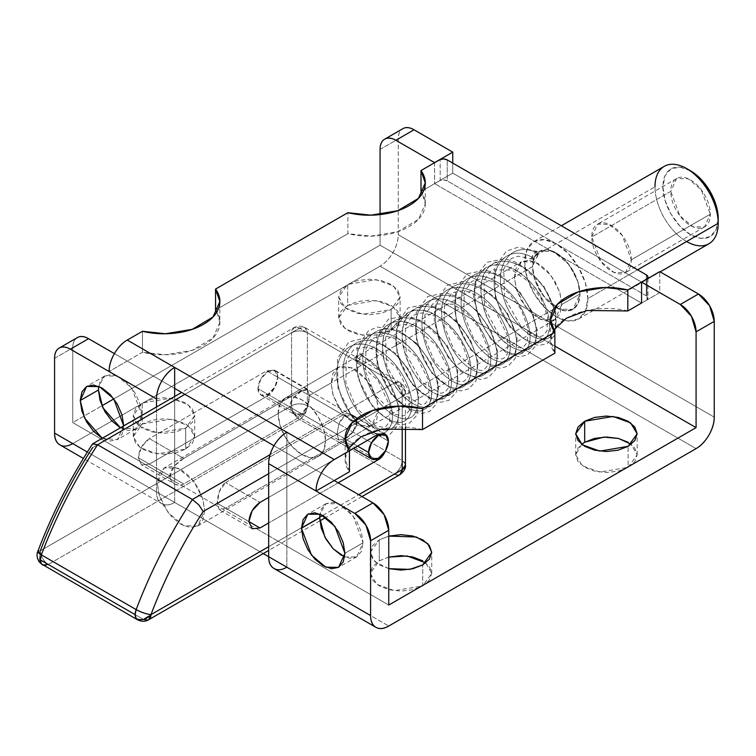 <?xml version="1.0" encoding="UTF-8"?>
<svg xmlns="http://www.w3.org/2000/svg" width="756" height="756" viewBox="0 0 756 756"><rect width="100%" height="100%" fill="white"/><g stroke="black" fill="none" stroke-linecap="round" stroke-linejoin="round"><path stroke-width="0.57" stroke-dasharray="3.78 2.83" d="M631.298 259.78L710.3 214.165L701.209 189.718L688.158 178.747L676.582 178.577L670.799 191.362L591.797 236.978L597.58 224.192L609.156 224.362L622.197 235.324L631.298 259.78L625.514 272.566L613.929 272.396L600.888 261.425L591.797 236.978L670.799 191.362C670.799 185.069 672.727 180.807 676.582 178.577C680.438 176.346 685.097 176.809 690.549 179.956C696.002 183.113 700.661 188.027 704.516 194.708C708.372 201.379 710.3 207.872 710.3 214.165C710.3 220.469 708.372 224.73 704.516 226.961C700.661 229.181 696.002 228.718 690.549 225.571C685.097 222.425 680.438 217.511 676.582 210.829C672.727 204.148 670.799 197.666 670.799 191.362L679.89 215.819L692.94 226.781L704.516 226.961L710.3 214.165L631.298 259.78C631.298 253.487 629.37 246.995 625.514 240.314C621.659 233.632 617 228.718 611.547 225.571C606.095 222.425 601.436 221.962 597.58 224.192C593.725 226.413 591.797 230.674 591.797 236.978C591.797 243.271 593.725 249.763 597.58 256.445C601.436 263.126 606.095 268.04 611.547 271.187C617 274.334 621.659 274.797 625.514 272.566C629.37 270.346 631.298 266.084 631.298 259.78M289.605 406.879L337.006 434.246L338.858 423.899C340.965 419.278 342.922 416.613 344.727 415.904C346.531 414.515 349.234 414.496 352.816 415.847L356.756 422.84L309.355 395.473L307.512 389.69L301.644 391.022C299.83 391.731 297.136 393.97 293.555 397.75C290.739 401.493 289.416 404.536 289.605 406.879L293.555 413.882L301.635 413.834L307.522 405.811L309.355 395.473L532.545 266.622A33.519 19.354 -120 0 0 545.719 298.752A33.519 19.354 -120 0 0 570.6 310.376A33.519 19.354 -120 0 0 579.947 293.99L356.756 422.84L352.806 431.978L344.736 438.707L338.849 440.039L337.006 434.246L325.553 440.861A33.519 19.354 60 0 1 316.206 457.238A33.519 19.354 60 0 1 291.334 445.624A33.519 19.354 60 0 1 278.151 413.494L289.605 406.879L278.151 413.494A33.519 19.354 60 0 1 287.497 397.117A33.519 19.354 60 0 1 312.379 408.731A33.519 19.354 60 0 1 325.553 440.861L337.006 434.246L338.858 423.899L344.727 415.904L352.816 415.847L356.756 422.84L579.947 293.99A33.519 19.354 -120 0 0 566.764 261.86A33.519 19.354 -120 0 0 541.891 250.245A33.519 19.354 -120 0 0 532.545 266.622L309.355 395.473L307.512 389.69L301.644 391.022L293.555 397.75L289.605 406.879L293.555 413.882C297.136 415.224 299.83 415.205 301.635 413.834C303.44 413.126 305.405 410.451 307.522 405.811L309.355 395.473L356.756 422.84C356.955 425.193 355.632 428.236 352.806 431.978C349.234 435.749 346.541 437.998 344.736 438.707L338.849 440.039L337.006 434.246L289.605 406.879M662.899 186.798A39.104 22.576 -120 0 0 690.549 234.7A39.104 22.576 -120 0 0 718.2 218.73L716.093 229.739L710.101 236.628L701.133 238.376L690.549 234.7L679.965 226.157L670.997 214.052L665.006 200.236L662.899 186.798A39.104 22.576 -120 0 1 690.549 170.837L679.965 167.161L670.997 168.9L665.006 175.798L662.899 186.798M686.599 241.542A44.689 25.799 60 0 1 654.998 186.798A44.689 25.799 -120 0 0 672.566 229.644A44.689 25.799 -120 0 0 705.735 245.133M587.847 298.554A44.689 25.799 60 0 1 575.382 320.393A44.689 25.799 60 0 1 542.213 304.904A44.689 25.799 60 0 1 524.645 262.058L654.998 186.798L524.645 262.058L527.045 249.489L533.897 241.608L544.15 239.614L556.246 243.819L568.332 253.581L578.586 267.407L585.437 283.198L587.847 298.554L585.437 311.132L578.586 319.013L568.332 320.998L556.246 316.802L544.15 307.04L533.897 293.205L527.045 277.414L524.645 262.058A44.689 25.799 60 0 1 537.1 240.219A44.689 25.799 60 0 1 570.279 255.717A44.689 25.799 60 0 1 587.847 298.554L637.62 269.816L587.847 298.554M579.947 293.99L578.142 282.479L573.001 270.629L565.318 260.262L556.246 252.939L547.174 249.782L539.482 251.275L534.35 257.191L532.545 266.622L534.35 278.142L539.482 289.983L547.174 300.359L556.246 307.673L565.318 310.829L573.001 309.336L578.142 303.421L579.947 293.99L577.858 281.553L569.032 264.647L553.383 251.483L539.482 251.275L532.545 266.622L514.373 277.112L521.319 261.774L535.21 261.973L550.859 275.137L559.686 292.043L561.774 304.479L579.947 293.99L578.142 282.479L573.001 270.629L565.318 260.262L556.246 252.939L547.174 249.782L539.482 251.275L534.35 257.191L532.545 266.622L534.35 278.142L539.482 289.983L547.174 300.359L556.246 307.673L565.318 310.829L573.001 309.336L578.142 303.421L579.947 293.99L561.774 304.479L559.969 313.91L554.828 319.826L547.146 321.319L538.074 318.163L529.002 310.848L521.319 300.472L516.178 288.631L514.373 277.112L516.178 267.681L521.319 261.774L529.002 260.281L538.074 263.428L547.146 270.752L554.828 281.119L559.969 292.969L561.774 304.479L554.828 319.826L540.937 319.618L525.288 306.454L516.461 289.557L514.373 277.112L532.545 266.622L534.634 279.068L543.46 295.965L559.109 309.128L573.001 309.336L579.947 293.99M667.453 164.959A44.689 25.799 -120 0 0 654.998 186.798M278.151 413.494L279.956 404.063L285.097 398.147L292.78 396.654L301.852 399.811L310.924 407.134L318.616 417.501L323.748 429.351L325.553 440.861L323.748 450.292L318.616 456.208L310.924 457.701L301.852 454.545L292.78 447.221L285.097 436.855L279.956 425.014L278.151 413.494M225.638 482.611L342.959 414.874C346.144 413.154 349.215 413.163 352.192 414.921C355.188 416.745 356.709 419.391 356.756 422.84L378.491 410.3L376.394 397.864L367.577 380.958L351.918 367.794L338.026 367.586L331.081 382.933L309.355 395.473L307.446 389.085L301.039 390.672L183.717 458.41L174.485 465.847L169.92 475.987L157.276 483.282L164.222 467.936L178.114 468.144L193.763 481.307L202.589 498.204L204.678 510.65L217.322 503.354L219.24 491.665L225.638 482.611C223.483 483.528 221.347 486.543 219.24 491.665C217.737 496.853 217.104 500.746 217.322 503.354L219.231 509.742L225.638 508.155L248.922 521.593L217.322 503.354L248.922 521.593L225.638 508.155L342.959 440.417L375.76 459.355L342.959 440.417C345.19 439.444 348.27 436.959 352.183 432.99C355.49 428.661 357.021 425.278 356.756 422.84C357.012 420.119 355.49 417.473 352.192 414.921L352.192 414.921C348.27 413.296 345.199 413.277 342.959 414.874L377.301 434.7L342.959 414.874L225.638 482.611L259.979 502.438L225.638 482.611M37.895 551.237L40.352 550.784L39.18 561.869L40.352 550.784C40.852 556.577 43.489 561.141 48.252 564.467L143.054 619.202L150.954 614.647M149.376 464.127L183.717 483.953C181.553 485.532 178.482 485.522 174.494 483.916L141.561 464.902L149.376 464.127L266.698 396.39L274.522 388.13L277.754 377.235L274.522 370.071L266.698 370.846L149.376 438.584L183.717 458.41L301.039 390.672L266.698 370.846L149.376 438.584L141.561 446.834L138.32 457.739L141.561 464.902L149.376 464.127L266.698 396.39L301.039 416.216L183.717 483.953L149.376 464.127M174.494 483.916C177.471 485.664 180.542 485.673 183.717 483.953L301.039 416.216L307.446 407.144L309.355 395.473C309.61 397.911 308.977 401.805 307.446 407.144C305.405 412.209 303.269 415.233 301.039 416.216L266.698 396.39C271.924 394.093 275.609 387.715 277.754 377.235L274.522 370.071L266.698 370.846L301.039 390.672L307.446 389.085L309.355 395.473L331.081 382.933L333.179 395.379L341.995 412.275L357.654 425.439L371.546 425.647L378.491 410.3L376.686 419.731L371.546 425.647L363.853 427.14L354.781 423.984L345.719 416.669L338.026 406.293L332.886 394.452L331.081 382.933L332.886 373.502L338.026 367.586L345.719 366.093L354.781 369.249L363.853 376.573L371.546 386.94L376.686 398.79L378.491 410.3L356.756 422.84L352.183 432.99L342.959 440.417L225.638 508.155L219.231 509.742L217.322 503.354L204.678 510.65L197.741 525.996L183.84 525.789L168.191 512.625L159.365 495.719L157.276 483.282L169.92 475.987C169.703 473.379 171.225 470.005 174.485 465.847C178.482 461.803 181.553 459.317 183.717 458.41L149.376 438.584C142.704 443.243 139.019 449.631 138.32 457.739L169.92 475.987C169.977 479.446 171.499 482.082 174.494 483.916C171.225 481.477 169.703 478.831 169.92 475.987L138.32 457.739L141.561 464.902M338.197 482.829L268.673 522.963L338.197 482.829M405.462 465.034A11.17 6.454 0 0 0 402.192 460.48L402.192 387.497A11.17 6.454 180 0 1 405.462 392.052A11.17 6.454 180 0 1 402.192 396.616A11.17 6.454 -120 0 0 394.292 382.933C399.055 386.269 401.682 390.824 402.192 396.616L268.673 473.7L402.192 396.616L405.462 392.052L402.192 387.497L399.877 382.385L394.292 382.933L299.48 328.198L305.074 327.65L307.38 332.763C302.116 330.296 296.853 330.296 291.58 332.763L291.58 405.745L291.58 332.763L293.895 327.65L299.48 328.198L184.927 394.339L299.48 328.198A11.17 6.454 -120 0 0 293.895 327.65A11.17 6.454 -120 0 0 291.58 332.763L92.563 447.665C92.09 444.594 92.166 443.29 92.799 443.753C92.034 443.498 91.958 444.802 92.563 447.665L291.58 332.763A11.17 6.454 180 0 1 307.38 332.763L307.38 405.745L402.192 460.48L402.192 387.497L307.38 332.763A11.17 6.454 120 0 0 305.074 327.65A11.17 6.454 120 0 0 299.48 328.198L394.292 382.933L270.062 454.658L394.292 382.933A11.17 6.454 -60 0 1 399.877 382.385A11.17 6.454 -60 0 1 402.192 387.497L307.38 332.763L307.38 405.745L402.192 460.48A11.17 6.454 -60 0 1 394.292 474.163L299.48 419.429L48.252 564.467L143.054 619.202A11.17 6.454 -60 0 1 137.422 619.731M268.673 546.683L319.637 517.265M322.784 515.441L358.741 494.679M398.516 475.184L394.292 474.163L299.48 419.429C294.717 416.093 292.09 411.529 291.58 405.745L40.352 550.784L291.58 405.745A11.17 6.454 -120 0 0 299.48 419.429A11.17 6.454 120 0 0 307.38 405.745C306.879 411.529 304.252 416.093 299.48 419.429L48.252 564.467A11.17 6.454 60 0 1 40.352 550.784A11.17 2.476 20.8 0 0 37.8 551.408M402.192 396.616L402.192 427.093L402.192 396.616M349.452 450.784L268.673 497.42L349.452 450.784M42.62 564.997A11.17 6.454 120 0 0 48.252 564.467M307.446 389.085L274.522 370.071M137.469 619.759L143.054 619.202L148.649 619.759A11.17 6.454 60 0 1 143.054 619.202L394.292 474.163C399.055 470.827 401.682 466.263 402.192 460.48L405.188 463.626M394.292 474.163A11.17 6.454 -120 0 0 399.877 474.711M92.563 447.665A324.012 187.072 120 0 0 40.352 550.784M291.58 405.745C296.853 403.279 302.116 403.279 307.38 405.745A11.17 6.454 0 0 0 291.58 405.745M204.678 510.65L202.873 520.081L197.741 525.996L190.049 527.49L180.977 524.333L171.905 517.01L164.222 506.643L159.081 494.793L157.276 483.282L159.081 473.851L164.222 467.936L171.905 466.443L180.977 469.599L190.049 476.913L197.741 487.289L202.873 499.13L204.678 510.65M258.004 388.631A13.967 8.061 120 0 0 261.897 395.464A13.967 8.061 120 0 0 272.264 390.616A13.967 8.061 120 0 0 277.754 377.235L388.367 441.088L277.754 377.235A13.967 8.061 120 0 0 273.861 370.412A13.967 8.061 120 0 0 263.494 375.25A13.967 8.061 120 0 0 258.004 388.631L357.55 446.106L258.004 388.631L260.896 378.907L267.879 371.527L274.863 370.837L277.754 377.235L274.863 386.968L267.879 394.339L260.896 395.029L258.004 388.631M531.751 257.04L532.782 259.147L538.074 253.392C512.048 239.624 492.846 264.827 503.354 296.711C512.029 328.917 543.866 350.208 552.901 333.443C557.635 325.023 556.633 313.239 549.905 298.091C536.902 268.389 500.614 249.669 487.251 268.938C480.334 278.614 479.153 291.655 483.689 308.07C492.364 340.266 524.201 361.557 533.245 344.793C544.178 330.429 525.174 287.79 499.055 276.242C472.944 262.162 453.439 287.365 464.033 319.419C469.334 335.768 477.546 348.1 488.669 356.407C510.442 372.991 525.505 350.349 510.574 320.799C497.571 291.098 461.292 272.377 447.921 291.636C432.649 308.505 447.212 353.714 469.003 367.756C480.126 375.061 488.433 374.967 493.914 367.501C504.847 353.128 485.853 310.499 459.724 298.951C446.418 292.912 435.928 294.264 428.255 302.995C412.993 319.864 427.546 365.063 449.338 379.106C471.111 395.69 486.174 373.058 471.253 343.507C458.249 313.806 421.961 295.086 408.599 314.345C393.328 331.213 407.881 376.422 429.673 390.465C440.805 397.76 449.102 397.675 454.592 390.209C465.526 375.836 446.522 333.198 420.402 321.659C394.292 307.569 374.787 332.772 385.38 364.827C394.046 397.032 425.893 418.314 434.927 401.559C439.652 393.139 438.65 381.355 431.922 366.206C424.437 351.124 414.042 340.049 400.737 333.009C374.626 318.928 355.122 344.131 365.715 376.186C374.39 408.382 406.227 429.673 415.261 412.908C419.986 404.488 418.994 392.704 412.266 377.556C404.772 362.474 394.377 351.408 381.071 344.358C354.97 330.277 335.456 355.481 346.05 387.535C354.725 419.731 386.562 441.022 395.596 424.258C406.539 409.894 387.535 367.255 361.406 355.717L356.085 361.444L355.093 359.365C381.213 370.903 400.217 413.541 389.283 427.915C380.24 444.67 348.403 423.388 339.737 391.183C329.144 359.128 348.648 333.925 374.749 348.006C388.055 355.055 398.45 366.121 405.944 381.213C412.672 396.352 413.674 408.136 408.939 416.556C399.905 433.32 368.068 412.029 359.393 379.833C348.8 347.779 368.314 322.576 394.415 336.656C420.544 348.204 439.538 390.833 428.605 405.207C423.124 412.681 414.817 412.767 403.695 405.462C381.903 391.419 367.34 346.21 382.612 329.342C390.276 320.61 400.765 319.268 414.08 325.307C440.2 336.845 459.204 379.484 448.27 393.857C439.236 410.612 407.389 389.331 398.724 357.125C388.13 325.071 407.635 299.867 433.746 313.948C447.042 320.998 457.437 332.064 464.931 347.155C479.852 376.705 464.789 399.338 443.016 382.763C421.224 368.711 406.671 323.511 421.942 306.643C429.606 297.911 440.096 296.56 453.402 302.598C479.531 314.146 498.535 356.785 487.592 371.149C482.111 378.624 473.804 378.709 462.681 371.404C440.89 357.361 426.337 312.162 441.599 295.284C454.97 276.025 491.258 294.745 504.261 324.447C519.183 354.006 504.12 376.639 482.347 360.054C471.224 351.748 463.012 339.416 457.711 323.067C447.117 291.013 466.622 265.81 492.732 279.9C518.852 291.438 537.856 334.076 526.923 348.44C521.442 355.915 513.135 356 502.012 348.705C480.211 334.653 465.658 289.454 480.929 272.585C488.593 263.853 499.083 262.502 512.398 268.541C538.518 280.089 557.522 322.727 546.579 337.091C537.544 353.855 505.707 332.564 497.032 300.368C486.524 268.475 505.726 243.271 531.751 257.04C505.726 243.271 486.524 268.475 497.032 300.368C505.707 332.564 537.544 353.855 546.579 337.091C551.313 328.671 550.311 316.887 543.583 301.738C530.58 272.047 494.292 253.326 480.929 272.585C474.012 282.262 472.831 295.312 477.376 311.718C486.042 343.914 517.888 365.205 526.923 348.44C537.856 334.076 518.852 291.438 492.732 279.9C466.622 265.81 447.117 291.013 457.711 323.067C463.012 339.416 471.224 351.748 482.347 360.054C504.12 376.639 519.183 354.006 504.261 324.447C491.258 294.745 454.97 276.025 441.599 295.284C426.337 312.162 440.89 357.361 462.681 371.404C473.804 378.709 482.111 378.624 487.592 371.149C498.535 356.785 479.531 314.146 453.402 302.598C440.096 296.56 429.606 297.911 421.942 306.643C406.671 323.511 421.224 368.711 443.016 382.763C464.789 399.338 479.852 376.705 464.931 347.155C451.927 317.454 415.639 298.733 402.277 317.993C387.006 334.861 401.568 380.07 423.36 394.112C434.483 401.408 442.789 401.323 448.27 393.857C459.204 379.484 440.2 336.845 414.08 325.307C387.97 311.226 368.465 336.42 379.058 368.474C387.733 400.68 419.571 421.971 428.605 405.207C433.33 396.787 432.337 385.002 425.609 369.854C418.115 354.772 407.72 343.706 394.415 336.656C368.314 322.576 348.8 347.779 359.393 379.833C368.068 412.029 399.905 433.32 408.939 416.556C413.674 408.136 412.672 396.352 405.944 381.213C398.45 366.121 388.055 355.055 374.749 348.006C348.648 333.925 329.144 359.128 339.737 391.183C348.403 423.388 380.24 444.67 389.283 427.915C400.217 413.541 381.213 370.903 355.093 359.365L356 361.396L358.221 361.17L360.461 358.816L361.406 355.717L360.508 353.676L358.278 353.902L356.038 356.256L355.093 359.365L360.423 353.638L361.406 355.717C387.535 367.255 406.539 409.894 395.596 424.258C386.562 441.022 354.725 419.731 346.05 387.535C335.456 355.481 354.97 330.277 381.071 344.358C394.377 351.408 404.772 362.474 412.266 377.556C418.994 392.704 419.986 404.488 415.261 412.908C406.227 429.673 374.39 408.382 365.715 376.186C355.122 344.131 374.626 318.928 400.737 333.009C426.856 344.547 445.86 387.185 434.927 401.559C429.446 409.024 421.139 409.109 410.017 401.814C388.225 387.771 373.662 342.562 388.934 325.694C396.598 316.962 407.087 315.621 420.402 321.659C446.522 333.198 465.526 375.836 454.592 390.209C445.558 406.964 413.712 385.683 405.046 353.477C394.452 321.423 413.957 296.22 440.058 310.3C453.364 317.35 463.759 328.416 471.253 343.507C486.174 373.058 471.111 395.69 449.338 379.106C427.546 365.063 412.993 319.864 428.255 302.995C435.928 294.264 446.418 292.912 459.724 298.951C485.853 310.499 504.847 353.128 493.914 367.501C488.433 374.967 480.126 375.061 469.003 367.756C447.212 353.714 432.649 308.505 447.921 291.636C461.292 272.377 497.571 291.098 510.574 320.799C525.505 350.349 510.442 372.991 488.669 356.407C477.546 348.1 469.334 335.768 464.033 319.419C453.439 287.365 472.944 262.162 499.055 276.242C525.174 287.79 544.178 330.429 533.245 344.793C527.754 352.268 519.457 352.353 508.325 345.048C486.533 331.005 471.98 285.806 487.251 268.938C494.915 260.206 505.405 258.854 518.71 264.893C544.84 276.441 563.844 319.07 552.901 333.443C543.866 350.208 512.029 328.917 503.354 296.711C492.846 264.827 512.048 239.624 538.074 253.392L537.062 251.304L531.751 257.04M532.054 257.191L532.961 259.223L535.191 258.996L537.431 256.643L538.376 253.543L537.469 251.502L535.248 251.729L532.999 254.092L532.054 257.191M341.353 555.348L349.669 558.24L356.719 556.87L361.425 551.445L363.078 542.808L344.906 553.298L363.078 542.808L353.08 515.904L338.726 503.846L325.997 503.657L319.882 514.052M120.147 427.631L128.463 430.523L135.513 429.153L140.219 423.738L141.873 415.091L123.701 425.581L141.873 415.091L131.865 388.197L117.52 376.129L104.782 375.94L98.677 386.335M584.681 442.232L578.028 447.987L575.685 454.772L578.028 461.566L584.681 467.321L594.651 471.158L606.407 472.509L618.172 471.158L628.132 467.321L628.132 446.333L628.132 467.321L637.138 454.772L631.184 444.282M388.754 557.096L379.276 560.82L372.613 566.575L370.279 573.369L372.613 580.154L379.276 585.909L389.245 589.756L401.001 591.107L412.757 589.756L422.727 585.909L422.727 564.93L422.727 585.909L431.723 573.369L425.779 562.87M389.245 556.974L379.276 560.82L379.276 539.841L388.754 536.117M391.126 309.497L391.126 330.485L400.122 317.936L393.592 307.002L375.978 300.614L347.675 305.396L347.675 284.417L375.978 279.625L393.592 286.023L400.122 296.957L391.126 309.497L381.156 313.343L369.4 314.694L357.645 313.343L347.675 309.497L341.013 303.742L338.679 296.957L341.013 290.172L347.675 284.417L357.645 280.57L369.4 279.219L381.156 280.57L391.126 284.417L397.788 290.172L400.122 296.957L397.788 303.742L391.126 309.497L362.833 314.288L345.209 307.89L338.679 296.957L347.675 284.417L347.675 305.396L341.013 311.151L338.679 317.936L341.013 324.73L347.675 330.485L357.645 334.322L369.4 335.673L381.156 334.322L391.126 330.485L397.788 324.73L400.122 317.936L397.788 311.151L391.126 305.396L381.156 301.55L369.4 300.198L357.645 301.55L347.675 305.396L338.679 317.936L345.209 328.869L362.833 335.267L391.126 330.485L391.126 309.497M185.721 428.094L185.721 449.073L194.717 436.533L188.187 425.59L170.563 419.202L142.27 423.984L142.27 403.005L170.563 398.223L188.187 404.611L194.717 415.545L185.721 428.094L175.751 431.941L163.995 433.282L152.239 431.941L142.27 428.094L135.607 422.339L133.273 415.545L135.607 408.76L142.27 403.005L152.239 399.159L163.995 397.807L175.751 399.159L185.721 403.005L192.383 408.76L194.717 415.545L192.383 422.339L185.721 428.094L157.418 432.876L139.803 426.478L133.273 415.545L142.27 403.005L142.27 423.984L135.607 429.739L133.273 436.533L135.607 443.318L142.27 449.073L152.239 452.92L163.995 454.271L175.751 452.92L185.721 449.073L192.383 443.318L194.717 436.533L192.383 429.739L185.721 423.984L175.751 420.138L163.995 418.786L152.239 420.138L142.27 423.984L133.273 436.533L139.803 447.467L157.418 453.855L185.721 449.073L185.721 428.094M219.854 302.636L219.854 322.5L212.984 337.989L192.27 350.311L165.441 354.744L142.468 352.258L142.468 331.279L142.468 352.258L127.254 361.037L114.411 353.619L174.655 388.404L127.254 361.037L142.468 352.258C152.92 354.781 163.702 355.405 174.816 354.139C185.929 352.872 195.483 349.924 203.496 345.303C211.5 340.682 216.603 335.163 218.796 328.747C220.998 322.33 219.911 316.102 215.545 310.073L347.873 233.67C358.316 236.184 369.089 236.817 380.192 235.551C391.296 234.294 400.85 231.355 408.864 226.734C416.868 222.122 421.98 216.613 424.192 210.206C426.403 203.799 425.335 197.581 420.998 191.542L434.662 183.651L615.186 287.875L434.577 183.613L452.75 173.115L659.742 292.619L641.57 303.109L659.742 292.619L659.742 271.64L659.742 292.619L452.75 173.115L434.577 183.613L434.577 162.72M641.485 303.071L615.242 287.913L641.485 303.071L647.013 299.877A5.585 3.222 0 0 0 647.939 298.081A5.585 3.222 0 0 0 646.304 295.813L646.304 274.834L646.304 295.813L447.221 180.873A5.585 3.222 0 0 0 440.181 180.467L440.181 159.478L440.181 180.467L434.662 183.651L434.577 162.625M627.83 310.952C617.378 308.448 606.605 307.834 595.501 309.11C584.407 310.385 574.862 313.334 566.868 317.964C558.873 322.585 553.789 328.104 551.596 334.511C549.414 340.928 550.5 347.146 554.866 353.175L550.548 340.739L553.581 330.249M422.528 429.569C412.077 427.055 401.294 426.422 390.181 427.688C379.068 428.954 369.514 431.903 361.5 436.524C353.496 441.154 348.393 446.673 346.201 453.09C343.999 459.506 345.086 465.724 349.452 471.763L345.142 459.336L348.176 448.847M334.246 480.542L273.993 445.756L334.246 480.542M215.545 310.073L347.873 233.67L347.873 212.682L347.873 233.67L370.856 236.146L397.694 231.714L418.399 219.391L425.269 203.903L422.226 193.413M641.57 303.024L647.013 299.877L647.013 278.983L647.013 299.877L647.911 297.769L646.304 295.813L447.221 180.873L447.221 159.894L447.221 180.873L443.829 179.947L440.181 180.467L420.998 191.542M388.754 605.065L286.845 546.229L286.845 432.196L286.845 546.229L388.754 605.065M344.66 556.964L356.719 556.87L363.078 542.808L361.425 532.252L356.719 521.394L349.669 511.888L341.353 505.178L333.037 502.286L325.997 503.657L321.281 509.072L319.627 517.718M87.346 452.031L156.492 491.948L156.492 406.974L156.492 491.948L87.346 452.031M123.701 425.581L122.047 434.227L117.341 439.642L110.291 441.013L101.975 438.121M72.746 422.613L72.746 347.817C72.746 342.77 74.286 339.368 77.377 337.582A22.349 12.899 -120 0 0 72.746 347.817L72.746 422.613L174.655 481.459L72.746 422.613L101.956 405.755L72.746 422.613M161.812 503.713C165.356 505.764 169.637 505.339 174.655 502.438L263.258 553.59L174.655 502.438L174.655 396.484L174.655 481.459L257.276 529.153L174.655 481.459L174.655 502.438L72.746 443.602L380.07 266.169L696.078 448.62L380.07 266.169L72.746 443.602L174.655 502.438A25.695 14.836 -60 0 1 161.812 503.713A25.695 14.836 -60 0 1 156.492 491.948C156.492 497.741 158.259 501.663 161.812 503.713L83.387 458.429M120.431 427.792L135.513 429.153L141.873 415.091L140.219 404.536L135.513 393.678L128.463 384.171L120.147 377.461L111.831 374.57L104.782 375.94L100.076 381.355L98.422 390.001M273.993 568.484A25.695 14.836 120 0 0 286.845 567.208L388.754 626.044L268.673 556.718L286.845 567.208L286.845 546.229L286.845 567.208M389.245 568.777L379.276 564.93L372.613 559.175L370.279 552.381L372.613 545.596L379.276 539.841L379.276 560.82L370.279 573.369L376.809 584.303L394.434 590.691L422.727 585.909L429.389 580.154L431.723 573.369L429.389 566.575L422.727 560.82M581.638 444.282L575.685 454.772L582.215 465.705L599.839 472.103L628.132 467.321L634.794 461.566L637.138 454.772L634.794 447.987L628.132 442.232M554.866 346.106L380.07 245.19L113.854 398.885L380.07 245.19L380.07 214.581L380.07 245.19L554.866 346.106M257.314 529.172L286.845 546.229L257.314 529.172M388.754 568.654L375.004 561.84L370.279 552.381L379.276 539.841L389.245 535.995M398.242 234.7L398.242 138.906C398.242 133.869 399.782 130.457 402.863 128.681A22.349 12.899 -120 0 0 398.242 138.906L398.242 234.7C398.242 240.493 396.465 246.456 392.912 252.608C389.368 258.75 385.087 263.268 380.07 266.169A25.695 14.836 120 0 0 398.242 234.7L714.25 417.142L398.242 234.7M452.75 163.088L452.75 173.115L452.75 163.088M54.574 358.306L72.746 347.817L54.574 358.306M380.07 149.404L398.242 138.906L380.07 149.404M59.894 444.868A25.695 14.836 120 0 0 72.746 443.602M219.854 322.5L216.821 312.011M127.254 361.037L109.091 371.527L127.254 361.037M123.701 425.911L117.341 439.642L102.258 438.291M676.582 178.577L597.58 224.192M352.816 415.847L307.522 389.69M578.586 319.013L660.186 271.895M554.828 319.826L318.616 456.208M285.097 398.147L521.319 261.774M533.897 241.608L561.33 225.77M338.849 440.03L293.555 413.882M704.516 226.961L625.514 272.566M338.026 367.586L164.222 467.936M252.164 528.756L219.231 509.742M385.125 433.925L352.192 414.921M405.462 427.187L405.462 392.052C405.358 387.913 403.496 384.691 399.877 382.385L305.074 327.65C301.257 325.666 297.533 325.666 293.895 327.65L181.657 392.449M362.011 496.569L325.893 517.425M319.797 520.941L268.673 550.462M197.741 525.996L371.546 425.647M260.896 395.029L353.458 448.469M274.863 370.837L385.465 434.7M533.056 259.28L518.21 256.19L511.368 258.495L503.704 268.9L504.696 298.015L520.808 326.157L535.031 335.815L540.398 336.458L543.044 335.655L546.928 331.052L547.713 317.161L541.003 298.431L528.132 281.308L512.171 270.053L491.702 269.845L484.038 280.259L484.549 307.739L499.073 335.22L515.375 347.165L520.742 347.817L523.379 347.013L527.263 342.402L528.038 328.416L521.224 309.563L508.542 292.723L492.836 281.563L481.128 278.766L471.829 281.326L464.231 292.043L463.749 314.524L473.672 338.745L493.309 357.607L500.992 359.176L503.798 358.316L507.673 353.581L507.484 335.673L496.352 312.729L481.062 297.505L464.742 290.361L452.154 292.685L444.556 303.43L444.141 326.12L454.261 350.491L473.88 369.06L481.402 370.516L484.048 369.722L487.932 365.12L488.376 349.404L479.71 328.529L467.605 313.901L453.392 304.205L432.782 303.855L424.872 314.846L424.551 337.809L434.927 362.36L453.666 380.164L461.547 381.893L464.401 381.062L468.153 376.734L469.051 362.502L461.963 343.13L449.404 326.639L433.953 315.658L422.207 312.823L412.88 315.365L405.263 326.025L406.331 354.611L421.961 382.347L440.559 393.281L444.83 392.364L448.695 387.601L448.232 368.767L436.004 344.991L414.288 327.017L404.64 324.277L393.214 326.715L385.598 337.384L386.647 365.895L402.201 393.602L420.884 404.63L425.165 403.723L429.03 398.96L428.652 380.41L416.745 356.87L393.885 338.036L383.396 335.532L373.615 338.026L365.98 348.592L365.403 371.092L375.316 395.435L394.736 414.241L402.579 415.951L405.424 415.11L409.308 410.47L408.92 391.532L396.531 367.52L375.052 349.763L364.789 346.938L353.921 349.395L346.295 360.017L345.842 382.942L356.152 407.569L375.08 425.6L382.923 427.301L385.768 426.46L389.642 421.81L390.143 406.548L378.019 380.353L356.085 361.444M537.393 251.465L518.106 247.221L506.331 251.096L494.774 267.52L495.397 297.977L510.338 327.679L530.192 343.555L539.245 345.454L547.25 343.545L554.951 334.984L555.783 312.162L543.63 285.815L517.907 262.908L504.838 258.75L486.873 262.323L475.826 276.705L473.53 297.108L479.285 319.571L491.4 339.926L507.03 353.26L519.589 356.813L527.593 354.895L535.295 346.333L537.308 330.57L532.196 311.774L519.07 290.937L500.831 275.647L485.9 270.204L467.142 273.719L455.518 289.983L455.821 319.75L470.062 349.168L490.625 366.159L500.255 368.163L508.155 366.121L515.337 358.316L517.085 337.904L507.682 313.683L494.14 296.777L477.612 285.135L464.061 281.298L447.155 285.277L435.683 301.946L434.227 320.081L438.943 339.746L448.544 357.966L461.302 371.772L480.504 379.512L488.433 377.509L495.634 369.75L497.864 352.201L491.324 331.1L477.915 311.604L460.215 297.637L445.813 292.799L427.858 296.39L416.225 312.597L416.613 342.874L431.317 372.623L451.37 388.886L460.962 390.861L468.862 388.811L476.025 380.986L478.066 362.53L470.638 340.436L457.994 322.68L441.759 309.658L426.866 304.252L408.127 307.796L396.522 324.088L397.032 354.564L411.963 384.36L432.054 400.378L441.031 402.22L449.007 400.264L456.681 391.646L457.739 370.109L446.994 345.038L422.179 321.054L407.248 315.611L388.49 319.126L376.866 335.399L377.178 365.195L391.447 394.632L412.001 411.576L421.612 413.57L429.512 411.529L436.694 403.713L438.773 385.437L431.525 363.551L417.406 344.075L399.187 330.655L377.66 327.055L368.597 330.627L357.078 347.174L357.947 378.132L373.417 408.042L393.044 423.209L401.899 424.919L409.818 422.897L417.01 415.11L418.833 394.982L409.733 371.045L396.22 353.921L379.616 342.052L365.157 338.017L348.97 341.948L337.441 358.457L338.017 388.527L352.627 417.983L372.925 434.379L381.96 436.278L389.954 434.36L397.656 425.789L399.253 406.86L385.966 376.129L360.423 353.638M325.997 503.657L307.824 514.146M104.782 375.94L86.609 386.429M637.138 454.772L637.138 433.793M431.723 573.369L431.723 552.381M400.122 317.936L400.122 296.957M194.717 436.533L194.717 415.545M425.269 203.903L425.269 184.048M550.548 321.13L550.548 340.739M647.939 278.454L647.939 298.091M345.142 439.718L345.142 459.336M133.273 436.533L133.273 415.545M338.679 317.936L338.679 296.957M370.279 573.369L370.279 552.381M575.685 454.772L575.685 433.793M135.513 429.153L117.341 439.642M356.719 556.87L338.546 567.359"/><path stroke-width="1.13" d="M705.735 245.133A44.689 25.799 -120 0 0 718.2 223.294L718.2 218.73L718.2 223.294A44.689 25.799 60 0 1 686.599 241.542M654.998 186.798A44.689 25.799 60 0 1 686.599 168.56A44.689 25.799 60 0 1 718.2 223.294L637.62 269.816L718.2 223.294A44.689 25.799 -120 0 0 700.632 180.457A44.689 25.799 -120 0 0 667.453 164.959M690.549 170.837L701.133 179.38L710.101 191.476L716.093 205.301L718.2 218.73A39.104 22.576 -120 0 0 690.549 170.837L686.599 168.56M137.422 619.731A11.17 6.454 -60 0 1 136.241 618.635A11.17 6.454 -60 0 1 135.154 614.647L40.352 559.913L135.154 614.647A11.17 6.454 -60 0 1 136.165 609.601L135.154 614.647L136.241 618.635C141.438 620.837 146.343 619.504 150.954 614.647C146.295 614.061 141.372 612.388 136.165 609.601L41.363 554.866A11.17 6.454 120 0 0 40.352 559.913A11.17 6.454 120 0 0 41.438 563.9L39.18 561.869L41.438 563.9L40.352 559.913L41.363 554.866L37.895 551.237M248.922 521.593L259.979 527.981L252.164 528.756L248.922 521.593C249.622 513.485 253.317 507.096 259.979 502.438L252.164 510.697L248.922 521.593L252.164 528.756L259.979 527.981L248.922 521.593M377.301 460.243L338.197 482.829L377.301 460.243L375.76 459.355L377.301 460.243L385.125 451.993L388.367 441.088C386.221 451.568 382.527 457.956 377.301 460.243M268.673 522.963L259.979 527.981L268.673 522.963M377.301 434.7L385.125 433.925L388.367 441.088L385.125 433.925L377.301 434.7L349.452 450.784L377.301 434.7M48.252 564.467L42.667 565.025L39.17 561.85C36.921 558.032 36.458 554.535 37.809 551.389A11.17 2.476 20.8 0 0 41.363 554.866A335.182 193.517 -60 0 1 97.6 444.755L192.411 499.489L198.941 505.036L192.411 499.489L270.062 454.658L192.411 499.489A335.182 193.517 120 0 0 136.165 609.601A335.182 193.517 -60 0 1 192.411 499.489L97.6 444.755A335.182 193.517 120 0 0 41.363 554.866L136.165 609.601A11.17 2.476 20.8 0 0 150.954 614.647L268.673 546.683L150.954 614.647C164.534 578.831 181.931 544.452 203.166 511.519L268.673 473.7L203.166 511.519L198.941 505.036L203.166 511.519A324.012 187.072 -60 0 0 150.954 614.647A11.17 6.454 60 0 1 148.649 619.759L150.954 614.647C146.343 619.504 141.438 620.837 136.241 618.635L137.469 619.759C141.514 621.734 145.237 621.734 148.649 619.759L268.673 550.462M319.637 517.265L322.784 515.441M358.741 494.679L402.192 469.599L399.877 474.711A11.17 6.454 -120 0 0 402.192 469.599A11.17 6.454 0 0 0 405.462 465.034L402.192 469.599L402.192 427.093L402.192 469.599L358.741 494.679L394.292 474.163M92.619 443.885L97.6 444.755L184.927 394.339L97.6 444.755L92.799 443.753L92.336 444.226C70.147 478.387 51.975 514.108 37.809 551.389M40.352 550.784A324.012 187.072 -60 0 1 92.563 447.665M268.673 497.42L259.979 502.438L268.673 497.42M137.469 619.759L41.438 563.9A11.17 6.454 120 0 0 42.62 564.997M405.188 463.626L405.462 465.034C405.934 468.2 404.073 471.432 399.877 474.711L398.516 475.184M268.673 546.683L150.954 614.647M92.799 443.753L181.657 392.449M388.367 441.088A13.967 8.061 -60 0 1 382.876 454.479A13.967 8.061 -60 0 1 372.51 459.317A13.967 8.061 -60 0 1 368.616 452.494L357.55 446.106L368.616 452.494A13.967 8.061 -60 0 1 374.107 439.104A13.967 8.061 -60 0 1 384.464 434.265A13.967 8.061 -60 0 1 388.367 441.088L385.465 450.822L378.491 458.193L371.508 458.883L368.616 452.494L371.508 442.761L378.491 435.39L385.465 434.7L388.367 441.088M319.882 514.052L319.627 517.718L301.455 528.208L307.824 514.146L320.563 514.335L334.908 526.393L344.906 553.298L343.252 561.944L338.546 567.359L331.497 568.729L323.181 565.838L314.874 559.128L307.824 549.621L303.109 538.763L301.455 528.208L303.109 519.561L307.824 514.146L314.874 512.776L323.181 515.668L331.497 522.377L338.546 531.884L343.252 542.742L344.906 553.298L338.546 567.359L325.808 567.17L311.463 555.112L301.455 528.208L319.627 517.718L321.281 528.274L325.997 539.132L333.037 548.639L341.353 555.348M98.677 386.335L98.422 390.001L80.249 400.491L86.609 386.429L99.348 386.618L113.693 398.686L123.701 425.911L122.047 415.025L117.341 404.167L110.291 394.66L101.975 387.951L93.659 385.059L86.609 386.429L81.903 391.854L80.249 400.491L98.422 390.001L100.076 400.557L104.782 411.415L111.831 420.922L120.147 427.631M631.184 444.282L618.512 438.471L603.959 437.091L584.681 442.232L584.681 421.253L612.984 416.461L630.608 422.859L637.138 433.793L628.132 446.333L618.172 450.179L606.407 451.53L594.651 450.179L584.681 446.333L578.028 440.578L575.685 433.793L578.028 427.008L584.681 421.253L594.651 417.406L606.407 416.055L618.172 417.406L628.132 421.253L634.794 427.008L637.138 433.793L634.794 440.578L628.132 446.333L599.839 451.124L582.215 444.726L575.685 433.793L584.681 421.253L584.681 442.232L581.638 444.282M425.779 562.87L407.068 555.972L388.754 557.096L401.001 555.622L412.757 556.974L422.727 560.82M388.754 536.117L416.282 536.996L427.877 543.781L431.723 552.381L422.727 564.93L412.757 568.777L401.001 570.118L388.754 568.654L409.733 569.391L422.727 564.93L429.389 559.175L431.723 552.381L429.389 545.596L422.727 539.841L412.757 535.995L401.001 534.643L388.754 536.117M395.87 140.276L434.577 162.625L452.75 152.136L414.042 129.786L395.87 140.276C391.504 137.762 387.781 137.394 384.691 139.17C381.61 140.956 380.07 144.358 380.07 149.404L380.07 214.581L380.07 149.404A22.349 12.899 60 0 1 384.691 139.17A22.349 12.899 60 0 1 395.87 140.276L414.042 129.786L452.75 152.136L452.75 163.088L452.75 152.136L434.577 162.625L395.87 140.276M375.912 627.319C372.358 625.269 370.591 621.347 370.591 615.554L268.673 556.718A25.695 14.836 120 0 0 273.993 568.484L375.912 627.319C379.455 629.37 383.736 628.945 388.754 626.044L696.078 448.62A25.695 14.836 -60 0 0 714.25 417.142L714.25 321.357L696.078 331.846L714.25 321.357A22.349 12.899 -120 0 0 698.449 293.99L680.277 304.479A22.349 12.899 60 0 1 696.078 331.846L696.078 427.631L554.866 346.106L696.078 427.631L388.754 605.065L388.754 530.258L370.591 540.748L388.754 530.258L388.754 605.065L696.078 427.631L696.078 331.846L691.447 316.273L680.277 304.479L641.57 282.13L659.742 271.64L698.449 293.99L659.742 271.64L641.57 282.13L680.277 304.479L698.449 293.99L709.619 305.783L714.25 321.357L714.25 417.142C714.25 422.935 712.473 428.907 708.93 435.05C705.376 441.202 701.095 445.719 696.078 448.62L388.754 626.044A25.695 14.836 -60 0 1 375.912 627.319A25.695 14.836 -60 0 1 370.591 615.554L370.591 540.748A22.349 12.899 60 0 0 354.781 513.381L372.954 502.891L384.133 514.685L388.754 530.258A22.349 12.899 -120 0 0 372.954 502.891L334.246 480.542L316.074 491.031L334.246 480.542L372.954 502.891L354.781 513.381L316.074 491.031C316.074 485.239 317.851 479.266 321.394 473.124C324.948 466.981 329.229 462.455 334.246 459.563L286.845 432.196A25.695 14.836 120 0 0 268.673 463.664L316.074 491.031L268.673 463.664L268.673 556.718L370.591 615.554L370.591 540.748L365.961 525.174L354.781 513.381L316.074 491.031A25.695 14.836 -60 0 1 334.246 459.563L349.452 450.784L349.452 471.763L334.246 480.542L349.452 471.763L349.452 450.784L345.142 438.348L352.012 422.859L372.727 410.536L399.555 406.114L422.528 408.59L554.866 332.186L554.866 353.175L422.528 429.569L554.866 353.175L554.866 332.186C550.5 326.157 549.414 319.939 551.596 313.532C553.789 307.125 558.873 301.606 566.868 296.976C574.862 292.355 584.407 289.406 595.501 288.13C606.605 286.855 617.378 287.469 627.83 289.973L647.013 278.898L647.911 276.79L646.304 274.834L447.221 159.894L443.829 158.958L440.181 159.478L420.998 170.563C425.335 176.592 426.403 182.81 424.192 189.227C421.98 195.634 416.868 201.143 408.864 205.755C400.85 210.366 391.296 213.305 380.192 214.572C369.089 215.829 358.316 215.205 347.873 212.682L215.545 289.085C219.911 295.123 220.998 301.351 218.796 307.758C216.603 314.175 211.5 319.693 203.496 324.324C195.483 328.945 185.929 331.893 174.816 333.16C163.702 334.426 152.92 333.793 142.468 331.279L127.254 340.058L334.246 459.563L349.452 450.784C345.086 444.745 343.999 438.518 346.201 432.101C348.393 425.694 353.496 420.166 361.5 415.545C369.514 410.924 379.068 407.975 390.181 406.709C401.294 405.443 412.077 406.066 422.528 408.59L554.866 332.186L550.548 319.76L557.399 304.281L578.075 291.967L604.866 287.516L627.83 289.973L627.83 310.952L587.034 310.489L566.433 318.21L553.581 330.249M641.485 303.071L627.83 310.952L641.485 303.071M286.845 567.208C281.827 570.109 277.546 570.525 273.993 568.484C270.45 566.433 268.673 562.511 268.673 556.718L263.258 553.59L268.673 556.718L268.673 463.664C268.673 457.871 270.45 451.899 273.993 445.756L174.655 388.404L174.655 367.425C169.637 370.327 165.356 374.844 161.812 380.986C158.259 387.138 156.492 393.101 156.492 398.894L109.091 371.527L156.492 398.894L156.492 406.974L156.492 398.894A25.695 14.836 -60 0 1 174.655 367.425L286.845 432.196C281.827 435.087 277.546 439.614 273.993 445.756L174.655 388.404L174.655 396.484L174.655 367.425L127.254 340.058A25.695 14.836 120 0 0 109.091 371.527L70.374 349.178C66.008 346.664 62.285 346.295 59.204 348.072C56.114 349.858 54.574 353.269 54.574 358.306L54.574 433.112L87.346 452.031L54.574 433.112L54.574 358.306A22.349 12.899 60 0 1 59.204 348.072A22.349 12.899 60 0 1 70.374 349.178L88.546 338.688L114.411 353.619C117.955 347.476 122.236 342.959 127.254 340.058L142.468 331.279L165.441 333.755L192.27 329.332L212.984 317.01L219.854 301.512L219.854 302.636M422.226 193.413L420.998 191.542L420.998 170.563L425.269 182.924L418.399 198.412L397.694 210.735L370.856 215.167L347.873 212.682L215.545 289.085L219.854 301.512M420.998 191.542L420.998 170.563L440.181 159.478A5.585 3.222 180 0 1 447.221 159.894L646.304 274.834A5.585 3.222 180 0 1 647.939 277.102A5.585 3.222 180 0 1 647.013 278.898L627.83 289.973L627.83 310.952M102.258 438.291L93.659 431.411L86.609 421.905L81.903 411.047L80.249 400.491L84.663 418.2L102.258 438.291M77.377 337.582C80.457 335.806 84.181 336.174 88.546 338.688L114.411 353.619C110.858 359.771 109.091 365.734 109.091 371.527L70.374 349.178L88.546 338.688A22.349 12.899 -120 0 0 77.377 337.582L59.204 348.072M628.132 442.232L618.172 438.385L606.407 437.034L594.651 438.385L584.681 442.232M113.854 398.885L101.956 405.755L113.854 398.885M402.863 128.681C405.953 126.895 409.676 127.263 414.042 129.786A22.349 12.899 -120 0 0 402.863 128.681L384.691 139.17M72.746 443.602C67.728 446.494 63.447 446.919 59.894 444.868C56.35 442.827 54.574 438.905 54.574 433.112A25.695 14.836 120 0 0 59.894 444.868L83.387 458.429M641.57 282.13L641.57 303.109L641.57 282.13M422.528 429.569L422.528 408.59L422.528 429.569L381.685 429.068L361.056 436.788L348.176 448.847M215.545 310.073L215.545 289.085L215.545 310.073L216.821 312.011M98.422 390.001L102.835 407.711L120.431 427.792M319.627 517.718L324.815 536.977L333.283 548.894L344.66 556.964M660.186 271.895L708.948 243.753M561.33 225.77L664.25 166.348M405.462 427.187L405.462 465.034M399.877 474.711L362.011 496.569M325.893 517.425L319.797 520.941M353.458 448.469L371.508 458.883M425.269 184.048L425.269 182.924M550.548 319.76L550.548 321.13M647.939 277.112L647.939 278.454M345.142 438.348L345.142 439.718"/></g></svg>

